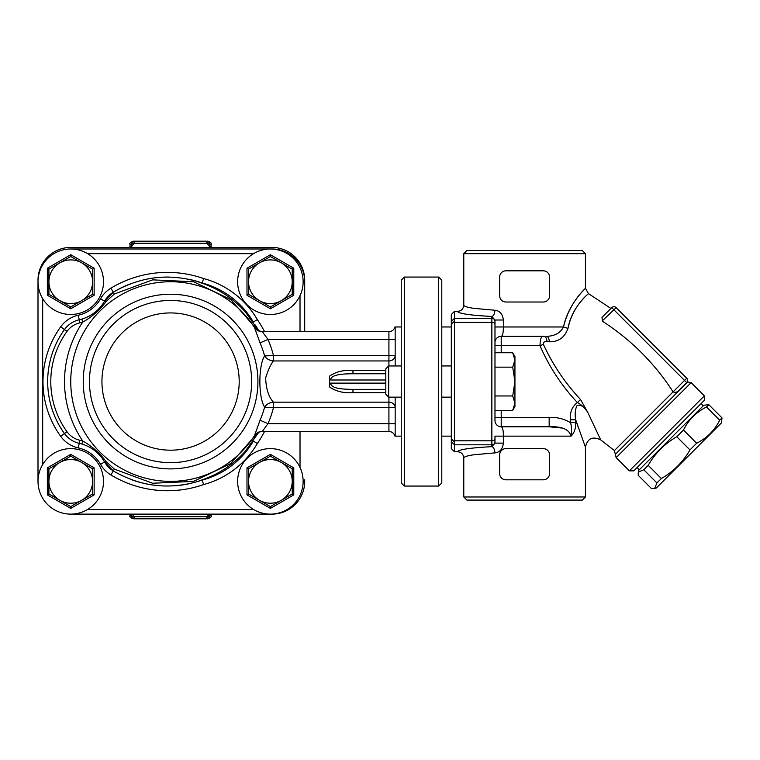 <?xml version="1.0" encoding="UTF-8"?>
<svg xmlns="http://www.w3.org/2000/svg" width="760" height="760" viewBox="0 0 760 760"><rect width="100%" height="100%" fill="white"/><g stroke="black" fill="none" stroke-linecap="round" stroke-linejoin="round"><path stroke-width="1.14" d="M170.572 462.659A81.102 81.102 0 0 0 240.806 341.012A81.102 81.102 0 0 0 100.329 341.012A81.102 81.102 0 0 0 170.572 462.659A81.102 81.102 0 0 0 240.806 341.012A81.102 81.102 0 0 0 100.329 341.012A81.102 81.102 0 0 0 170.572 462.659A81.102 81.102 0 0 0 240.806 341.012A81.102 81.102 0 0 0 100.329 341.012A81.102 81.102 0 0 0 170.572 462.659M38 281.741L38 481.374M271.947 249.023L271.947 248.985A32.756 32.756 0 0 1 304.703 281.741L304.703 331.654L304.703 281.741A32.756 32.756 0 0 0 271.947 248.985L70.756 248.985M70.756 514.13L271.947 514.13A32.756 32.756 0 0 0 304.703 481.374L304.703 479.816M252.804 441.845A104.5 104.5 0 0 1 245.1 451.487C232.38 465.462 217.027 475.266 199.034 480.88L202.226 480.101L203.604 484.576A88.901 88.901 0 0 0 257.308 443.565A109.174 109.174 0 0 0 264.547 431.471M257.308 443.565L253.355 441.056A84.218 84.218 0 0 1 199.034 480.88M202.226 283.014L203.604 278.549A109.174 109.174 0 0 0 110.884 288.183A29.631 29.631 0 0 0 100.529 298.794L104.585 301.122A24.956 24.956 0 0 1 113.306 292.182L104.585 301.122A24.956 24.956 0 0 1 113.306 292.182C141.588 275.842 171.228 272.783 202.226 283.024A104.5 104.5 0 0 0 188.66 279.243A104.5 104.5 0 0 1 202.226 283.014L199.034 282.235A84.218 84.218 0 0 1 253.337 322.031M199.034 282.235C217.037 287.869 232.389 297.663 245.1 311.638L258.913 331.037A104.5 104.5 0 0 0 255.331 325.023A104.5 104.5 0 0 1 258.923 331.037M100.529 298.794A34.314 34.314 0 0 1 78.242 315.229L79.268 319.789A38.988 38.988 0 0 0 85.206 317.955A38.988 38.988 0 0 1 81.852 319.124L82.745 322.107C91.599 317.243 99.446 310.337 106.267 301.387A3.116 0.694 29.8 0 0 104.585 301.122C99.322 310.042 91.741 316.036 81.852 319.124A38.988 38.988 0 0 1 79.268 319.789A24.956 24.956 0 0 0 64.477 329.545A88.901 88.901 0 0 0 64.477 433.57A24.956 24.956 0 0 0 79.268 443.327A38.988 38.988 0 0 1 81.852 444.001C91.741 447.089 99.313 453.083 104.585 461.994L113.306 470.934C141.522 487.264 171.161 490.323 202.226 480.101L200.488 480.69M257.925 432.535L230.679 463.572L193.562 481.384L152.589 483.246L114.38 469.119L106.267 461.728C99.446 452.789 91.599 445.882 82.745 441.009L81.852 444.001A38.988 38.988 0 0 0 79.268 443.327A24.956 24.956 0 0 1 64.477 433.57A88.901 88.901 0 0 1 64.477 329.545L67.004 331.369A21.831 21.831 0 0 1 79.942 322.838A42.113 42.113 0 0 0 82.745 322.107A106.058 106.058 0 0 0 82.745 441.009A42.113 42.113 0 0 0 79.942 440.277A21.831 21.831 0 0 1 67.004 431.747A85.785 85.785 0 0 1 67.004 331.369M106.267 461.728A3.116 0.694 150.2 0 1 104.585 461.994A38.988 38.988 0 0 0 100.272 455.895A38.988 38.988 0 0 1 104.585 461.994L100.529 464.322A29.631 29.631 0 0 0 110.884 474.943A109.174 109.174 0 0 0 203.604 484.576M106.267 301.387L114.38 293.997L152.665 279.86L193.591 281.741L230.679 299.544L257.906 330.572M245.1 451.478L258.932 432.079M206.587 478.809L208.041 478.325M114.38 469.119L113.306 470.934A24.956 24.956 0 0 1 104.585 461.994A24.956 24.956 0 0 0 113.306 470.934L110.884 474.943M188.613 483.892L181.222 485.146A104.5 104.5 0 0 1 180.528 485.231L180.909 485.184M153.055 485.06A104.5 104.5 0 0 1 143.051 483.17M142.053 482.923A104.5 104.5 0 0 1 141.407 482.762M147.259 484.091L141.18 482.695A104.5 104.5 0 0 1 133.038 480.225L134.349 480.671M253.355 322.069L257.308 319.551A88.901 88.901 0 0 0 203.604 278.549M86.564 317.385A38.988 38.988 0 0 0 92.938 313.804A38.988 38.988 0 0 1 86.564 317.385M99.265 308.341A38.988 38.988 0 0 0 100.491 306.954A38.988 38.988 0 0 1 99.265 308.341M110.884 288.183L113.306 292.182A104.5 104.5 0 0 1 131.338 283.499A104.5 104.5 0 0 0 113.306 292.182L114.38 293.997M148.457 278.806A104.5 104.5 0 0 1 169.299 277.077A104.5 104.5 0 0 0 148.457 278.806M385.805 389.358L352.963 389.358C344.451 389.272 330.78 388.987 330.676 383.116L329.65 384.17L329.65 376.077L329.65 378.955L330.676 380C330.78 374.129 344.441 373.844 352.963 373.758L385.805 373.758L352.963 373.758L352.963 370.481C343.843 369.797 336.081 371.668 329.65 376.077M329.65 384.17L329.65 387.04C336.081 391.447 343.852 393.309 352.963 392.644L385.805 392.644M262.314 331.692L388.92 331.654L388.92 339.454L267.995 339.454L262.314 331.692A9.357 9.291 -32.8 0 1 254.448 327.455A99.816 99.816 0 0 0 105.165 306.156A99.816 99.816 0 0 0 105.165 456.959A99.816 99.816 0 0 0 254.448 435.66C255.883 433.323 258.485 431.917 262.257 431.462L267.995 423.671A106.134 106.134 0 0 0 273.448 407.654L395.162 407.654A6.242 5.491 180 0 0 388.92 402.163L273.363 402.163C268.603 396.796 266.028 388.702 265.658 377.881C268.005 370.338 270.57 364.695 273.363 360.952L273.448 355.462L264.623 355.937C258.276 365.437 258.295 397.68 264.623 407.18L273.448 407.654L273.448 402.163M273.448 360.952L388.92 360.952A6.242 5.491 0 0 0 395.162 355.462L273.448 355.462A106.134 106.134 0 0 0 267.995 339.454L260.043 342.883A97.48 97.48 0 0 1 264.623 355.937C266.276 358.729 269.192 360.401 273.363 360.952L273.22 355.499M395.162 327.465L395.162 365.959M395.162 423.671L388.92 423.671L388.92 397.157M388.92 365.959L388.92 339.454L395.162 339.454M352.963 389.358L352.963 392.644M254.448 327.455L260.043 342.883M262.257 431.471L388.92 431.471L388.92 423.671L267.995 423.671L260.043 420.233L254.543 435.518M273.22 407.616L273.363 402.163C269.192 402.714 266.276 404.387 264.623 407.18A97.48 97.48 0 0 1 260.043 420.233M262.314 431.423A9.357 9.291 32.8 0 0 254.448 435.66L254.495 435.603M395.162 435.66L395.162 397.157M181.222 485.146L186.684 484.272M132.24 479.949L135.299 480.985M180.528 485.231L180.528 485.231A104.5 104.5 0 0 1 173.489 485.877M304.703 280.183A32.756 32.756 0 0 0 271.947 247.427L70.756 247.427A32.756 32.756 0 0 0 38 280.183M209.741 246.468L209.532 245.737C210.045 246.639 211.109 247.199 212.733 247.427A6.242 5.624 90 0 1 207.432 243.276L211.118 244.311C211.698 243.248 210.653 242.202 208.002 241.195L133.143 241.195L208.002 241.195M209.978 246.316L209.618 244.311A3.116 3.002 90 0 0 206.606 241.195M131.404 246.468L131.613 245.737C131.09 246.639 130.017 247.209 128.402 247.427A6.242 5.624 90 0 0 133.703 243.276L207.432 243.276A3.116 2.812 -90 0 0 204.782 241.195M132.116 514.13A6.242 5.624 -90 0 1 133.703 516.724L130.017 515.688L130.017 514.13M131.224 514.13L131.527 515.688A3.116 3.002 -90 0 0 134.53 518.804L208.002 518.804L134.53 518.804M209.019 514.13A6.242 5.624 -90 0 0 207.432 516.724L133.703 516.724A3.116 2.812 90 0 0 136.353 518.804M211.118 514.13L211.118 515.688L209.618 515.688L209.912 514.13M206.606 518.804A3.116 3.002 90 0 0 209.618 515.688L207.432 516.724A3.116 2.812 -90 0 1 204.782 518.804M130.017 247.085L130.017 244.311L131.527 244.311L131.157 246.316M134.53 241.195A3.116 3.002 -90 0 0 131.527 244.311L133.703 243.276A3.116 2.812 90 0 1 136.353 241.195M42.683 464.502A32.756 32.756 0 0 0 61.997 512.933A32.756 32.756 0 0 0 103.502 481.374A32.756 32.756 0 0 0 42.683 464.502L42.683 298.613A32.756 32.756 0 0 0 103.502 281.741A32.756 32.756 0 0 0 61.997 250.183A32.756 32.756 0 0 0 42.683 298.613M92.587 481.374A21.831 21.831 0 0 0 59.831 462.469A21.831 21.831 0 0 0 59.831 500.289A21.831 21.831 0 0 0 92.587 481.374L92.587 493.981L70.756 506.587L48.916 493.981L48.916 468.768L70.756 456.161L92.587 468.768L92.587 481.374M48.916 468.768L47.358 467.865L47.358 494.883L70.756 508.392L94.145 494.883L94.145 467.865L92.587 468.768M48.916 493.981L47.358 494.883M70.756 506.587L70.756 508.392M92.587 493.981L94.145 494.883M70.756 456.161L70.756 454.366L47.358 467.865M253.517 509.447A32.756 32.756 0 0 0 303.135 481.374A32.756 32.756 0 0 0 254.258 452.874A32.756 32.756 0 0 0 253.517 509.447L87.618 509.447M292.22 481.374A21.831 21.831 0 0 0 259.474 462.469A21.831 21.831 0 0 0 259.474 500.289A21.831 21.831 0 0 0 292.22 481.374L292.22 493.981L270.389 506.587L248.548 493.981L248.548 468.768L270.389 456.161L292.22 468.768L292.22 481.374M248.548 468.768L246.99 467.865L246.99 494.883L270.389 508.392L293.778 494.883L293.778 467.865L292.22 468.768M248.548 493.981L246.99 494.883M270.389 506.587L270.389 508.392M292.22 493.981L293.778 494.883M270.389 456.161L270.389 454.366L246.99 467.865M253.517 253.669A32.756 32.756 0 0 0 254.258 310.251A32.756 32.756 0 0 0 303.135 281.741A32.756 32.756 0 0 0 253.517 253.669L87.618 253.669M292.22 281.741A21.831 21.831 0 0 0 259.474 262.837A21.831 21.831 0 0 0 259.474 300.656A21.831 21.831 0 0 0 292.22 281.741L292.22 294.348L270.389 306.954L248.548 294.348L248.548 269.135L270.389 256.528L292.22 269.135L292.22 281.741M248.548 269.135L246.99 268.233L246.99 295.25L270.389 308.76L293.778 295.25L293.778 268.233L292.22 269.135M248.548 294.348L246.99 295.25M270.389 306.954L270.389 308.76M292.22 294.348L293.778 295.25M270.389 256.528L270.389 254.733L246.99 268.233M92.587 281.741A21.831 21.831 0 0 0 59.831 262.837A21.831 21.831 0 0 0 59.831 300.656A21.831 21.831 0 0 0 92.587 281.741L92.587 294.348L70.756 306.954L48.916 294.348L48.916 269.135L70.756 256.528L92.587 269.135L92.587 281.741M48.916 269.135L47.358 268.233L47.358 295.25L70.756 308.76L94.145 295.25L94.145 268.233L92.587 269.135M48.916 294.348L47.358 295.25M70.756 306.954L70.756 308.76M92.587 294.348L94.145 295.25M70.756 256.528L70.756 254.733L47.358 268.233M696.673 443.222C706.923 438.102 714.609 430.416 719.73 420.166L722 417.895L721.468 422.892L656.393 487.958L654.635 488.433L656.944 482.952L661.38 478.515C673.474 471.551 683.003 462.023 689.966 449.93L696.673 443.222L683.487 430.027L676.78 436.743C664.686 443.707 655.158 453.235 648.194 465.329L643.758 469.765L638.276 472.074L638.219 475.304L651.406 488.49L654.635 488.433M719.73 420.166L706.534 406.98C696.293 412.101 688.607 419.786 683.487 430.027M722 417.895L708.814 404.709L706.534 406.98M638.276 472.074L638.751 470.307L703.817 405.241L708.814 404.709M656.944 482.952L643.758 469.765M661.38 478.515L648.194 465.329M689.966 449.93L676.78 436.743M637.098 467.552L639.303 469.756M512.706 352.744L514.938 356.601L514.938 406.514L512.706 410.372L514.938 403.17L512.706 395.969L514.938 381.558L512.706 367.156L514.938 359.945L512.706 352.744L494.978 352.744L494.978 364.515L494.978 321.413L494.978 345.686L494.978 342.57L494.978 345.686L540.008 345.686C549.119 366.728 561.564 385.662 577.343 402.505C580.906 404.253 584.345 407.464 587.651 412.138L580.573 399.541C565.089 383.012 552.691 364.601 543.371 344.327C543.381 342.114 544.587 341.221 547.01 341.639L549.347 341.781C558.572 341.924 564.784 337.43 568.005 328.31C573.439 302.224 593.417 290.282 587.689 294.3C585.067 296.885 571.453 308.978 568.005 328.31A6.242 1.188 13.5 0 1 563.502 326.971C560.357 332.966 554.733 336.081 546.611 336.328A6.242 2.755 -90 0 1 549.347 341.781L549.29 341.781M562.219 428.06L549.167 426.787C561.764 426.198 569.078 429.315 571.121 436.145C574.313 432.924 575.833 428.421 575.69 422.617L570.456 422.617C563.91 418.788 556.823 417.05 549.167 417.43L549.167 426.787L501.211 426.787A6.242 6.242 0 0 1 494.978 420.546L494.978 364.515M494.978 367.156L512.706 367.156M494.978 395.969L512.706 395.969M494.978 410.372L512.706 410.372M385.805 368.837L385.805 394.288L388.673 397.157L388.673 365.959L385.805 368.837M401.242 365.959L388.673 365.959M451.307 365.959L441.788 365.959M438.672 277.067L438.672 486.058L404.358 486.058L404.358 277.067L438.672 277.067L441.788 280.183L441.788 482.933L438.672 486.058M404.358 277.067L401.242 280.183L401.242 482.933L404.358 486.058M454.423 311.372L457.548 311.372C458.651 313.604 470.088 315.295 491.853 316.445L494.978 320.007L494.978 321.413A3.116 3.107 180 0 0 491.853 318.307L454.423 318.307L454.423 311.372L451.307 314.507L451.307 448.609L454.423 451.744L454.423 444.818L491.853 444.818L491.853 446.671A6.242 3.04 -92.8 0 1 494.903 452.884C499.814 452.323 502.645 449.074 503.386 443.118L503.386 436.145C503.367 430.264 502.635 427.148 501.211 426.787L501.211 410.372M494.978 321.413L494.978 320.007L503.386 320.007C502.654 314.07 499.833 310.812 494.903 310.232A6.242 3.04 92.8 0 1 491.853 316.445L491.853 440.8L454.423 440.8L454.423 444.818M454.423 440.8L454.423 322.325L491.853 322.325A3.116 1.767 180 0 1 494.978 324.092M451.307 324.244L454.337 321.271L454.423 322.325M454.337 441.845L451.307 438.872M454.423 318.307L454.337 321.271M575.69 422.617L575.69 419.795L585.409 447.089L575.69 419.795L570.456 419.795L570.456 422.617C571.644 426.084 571.871 430.587 571.121 436.145L494.978 436.145L494.978 443.118L494.978 441.712L494.978 443.118L491.853 446.671C470.088 447.83 458.651 449.521 457.548 451.744L454.423 451.744M615.457 454.242L687.753 381.947L691.135 382.631L616.142 457.624L614.422 450.556L673.094 391.856C654.607 363.29 631.085 339.758 602.509 321.28L601.967 317.404L611.733 307.638A3.116 3.116 0 0 1 616.142 307.638A3.116 3.116 0 0 0 611.733 307.638L686.726 382.631A3.116 3.116 0 0 0 686.726 378.224L616.142 307.638A3.116 3.116 0 0 0 611.733 307.638A3.116 3.116 0 0 1 616.142 307.638L602.129 320.995M673.094 391.856L686.726 378.224A3.116 3.116 0 0 1 686.726 382.631L678.756 390.602C677.141 392.284 675.25 392.711 673.103 391.875L673.103 391.875M582.103 291.83L585.438 288.258L588.449 293.598L610.917 308.455L611.733 307.638M629.375 470.858L633.792 470.858L704.368 400.283L704.368 395.865L629.375 470.858L616.142 457.624M499.653 277.067A6.242 6.242 0 0 1 505.894 270.826L543.324 270.826A6.242 6.242 0 0 1 549.565 277.067L549.565 295.783A6.242 6.242 0 0 1 543.324 302.014L505.894 302.014A6.242 6.242 0 0 1 499.653 295.783L499.653 277.067M499.653 454.86A6.242 6.242 0 0 1 505.894 448.628L543.324 448.628A6.242 6.242 0 0 1 549.565 454.86L549.565 473.575A6.242 6.242 0 0 1 543.324 479.816L505.894 479.816A6.242 6.242 0 0 1 499.653 473.575L499.653 454.86M575.69 419.795C574.683 414.124 575.149 409.327 577.096 405.422C580.697 404.443 584.212 406.676 587.651 412.138L600.723 439.916L614.422 450.556M578.531 428.127L575.861 420.308M547.01 341.639A6.242 2.945 90 0 0 544.093 336.328L501.211 336.328C502.635 335.986 503.367 332.861 503.386 326.971L503.386 320.007M544.093 336.328C541.49 335.454 540.132 338.58 540.008 345.686L543.371 344.327M501.211 352.744L501.211 336.328A6.242 6.242 0 0 0 494.978 342.57L494.978 320.007L494.978 326.971L563.502 326.971C567.91 305.928 581.97 291.992 584.658 289.066C590.501 284.363 570.237 298.509 563.502 326.971L563.54 326.819M580.573 399.541L577.343 402.505C572.033 406.724 569.734 412.49 570.456 419.795M582.312 250.553L466.906 250.553L463.78 253.669L585.438 253.669L582.312 250.553M457.548 311.372C461.329 311.001 463.41 308.911 463.78 305.111C463.866 306.308 467.343 307.401 474.212 308.398L494.903 310.232M467.609 307.163L470.25 307.743M463.78 305.111L463.78 253.669M463.78 496.973L466.906 500.089L582.312 500.089L585.438 496.973L463.78 496.973L463.78 458.005C463.41 454.204 461.329 452.124 457.548 451.744M463.78 458.005C463.894 456.808 467.362 455.715 474.202 454.717L494.903 452.884M494.978 436.145L494.978 443.118L503.386 443.118M170.572 450.186A68.628 68.628 0 0 0 230.005 347.244A68.628 68.628 0 0 0 111.14 347.244A68.628 68.628 0 0 0 170.572 450.186M170.572 468.901A87.343 87.343 0 0 0 254.837 358.596A87.343 87.343 0 0 0 83.572 389.291A87.343 87.343 0 0 0 170.572 468.901M271.947 514.092L271.947 514.13A32.756 32.756 0 0 0 304.703 481.374L303.135 481.374M304.703 281.741L303.135 281.741M79.942 322.838L79.268 319.789A24.956 24.956 0 0 0 64.477 329.545L60.676 326.809A93.575 93.575 0 0 0 60.676 436.316A29.631 29.631 0 0 0 78.242 447.897A34.314 34.314 0 0 1 100.529 464.322M67.004 431.747L60.676 436.316M79.942 440.277L78.242 447.897M78.242 315.229A29.631 29.631 0 0 0 60.676 326.809M264.547 331.654A109.174 109.174 0 0 0 257.308 319.551M330.676 380L385.805 380M385.805 383.116L330.676 383.116M385.805 370.481L352.963 370.481M300.019 295.697L300.019 331.654M300.019 431.471L300.019 467.428M94.145 467.865L70.756 454.366M293.778 467.865L270.389 454.366M293.778 268.233L270.389 254.733M94.145 268.233L70.756 254.733M451.307 441.721L454.337 444.628M454.337 318.497L451.307 321.394M494.978 439.033A3.116 1.767 180 0 1 491.853 440.8L491.853 444.818A3.116 3.107 180 0 0 494.978 441.712M549.167 417.43L494.978 417.43M451.307 326.971L441.788 326.971M451.307 436.145L441.788 436.145M388.92 331.654C391.998 331.464 394.003 329.906 394.962 326.971L401.242 326.971M262.257 331.654C257.517 330.572 254.904 329.156 254.419 327.398M388.92 431.471C391.998 431.661 394.003 433.219 394.962 436.145L401.242 436.145M130.017 515.688C129.228 516.448 130.264 517.484 133.143 518.804M211.118 515.688C211.983 516.325 210.947 517.37 208.002 518.804M211.118 247.085L211.118 244.311M130.017 244.311C129.181 243.599 130.216 242.554 133.143 241.195M701.062 403.588L703.266 405.792M401.242 397.157L388.673 397.157M451.307 397.157L441.788 397.157M687.135 382.128L687.753 381.947M704.368 395.865L691.135 382.631M600.723 439.916C592.619 435.983 587.528 438.397 585.438 447.155L585.438 496.973M585.438 288.258L585.438 253.669"/></g></svg>
